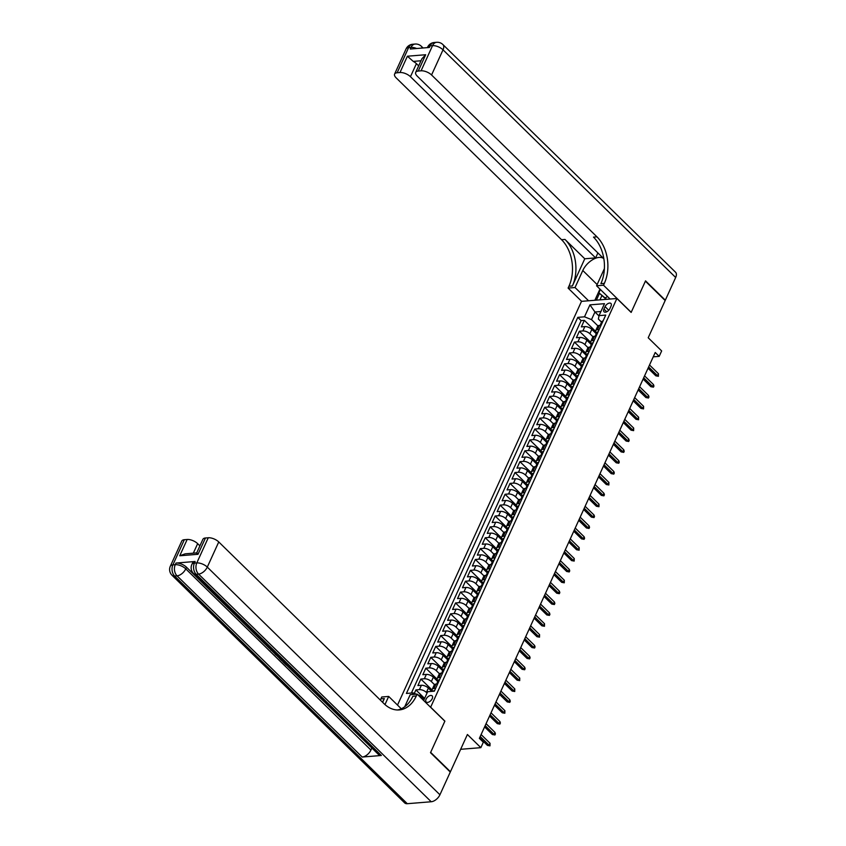 <?xml version="1.0" encoding="UTF-8"?>
<svg xmlns="http://www.w3.org/2000/svg" width="846" height="846" viewBox="0 0 846 846"><rect width="100%" height="100%" fill="white"/><g stroke="black" fill="none" stroke-linecap="round" stroke-linejoin="round"><path stroke-width="1.27" d="M432.221 698.68A4.283 2.401 -45.6 0 0 432.147 695.867A4.283 2.401 -45.6 0 0 429.081 695.994A4.283 2.401 -45.6 0 0 426.098 699.177A4.283 2.401 -45.6 0 0 426.162 701.979A4.283 2.401 -45.6 0 0 429.229 701.863A4.283 2.401 -45.6 0 0 432.221 698.68M460.658 749.302L480.856 747.663L467.404 734.497L450.432 771.732L430.656 752.369L444.89 721.12L430.646 707.182L616.903 298.49L581.498 301.356L397.514 705.078M616.903 298.49L631.148 312.428L645.392 281.179L665.168 300.531L648.205 337.766L661.657 350.921L659.182 356.356L655.227 352.486L479.375 738.357L483.33 742.228L480.856 747.663M596.261 333.705L591.84 329.38A5.351 2.401 -155.5 0 0 584.85 326.588L581.361 326.873L584.332 320.348L595.647 331.421M593.004 336.803L589.863 333.726A5.351 2.401 -155.5 0 0 582.873 330.945L579.373 331.22L590.688 342.292M579.373 331.22L576.401 337.744L579.891 337.459A5.351 2.401 -155.5 0 1 586.891 340.251L591.301 344.576M586.352 355.436L581.932 351.122A5.351 2.401 -155.5 0 0 574.942 348.33L571.452 348.615L574.423 342.091L585.739 353.163M581.403 366.307L576.983 361.982A5.351 2.401 -155.5 0 0 569.993 359.201L566.492 359.487L569.464 352.962L580.779 364.034M576.443 377.179L572.023 372.853A5.351 2.401 -155.5 0 0 565.033 370.072L561.543 370.358L564.515 363.833L575.83 374.905M571.494 388.05L567.074 383.724A5.351 2.401 -155.5 0 0 560.084 380.943L556.594 381.218L559.566 374.704L570.87 385.776M566.534 398.921L562.125 394.596A5.351 2.401 -155.5 0 0 555.124 391.804L551.634 392.089L554.606 385.575L565.921 396.647M561.585 409.792L557.165 405.467A5.351 2.401 -155.5 0 0 550.175 402.675L546.685 402.96L549.657 396.436L560.972 407.508M556.636 420.652L552.216 416.338A5.351 2.401 -155.5 0 0 545.226 413.546L541.726 413.831L544.697 407.307L556.012 418.379M551.677 431.523L547.256 427.209A5.351 2.401 -155.5 0 0 540.266 424.417L536.776 424.703L539.748 418.178L551.063 429.25M546.728 442.395L542.307 438.069A5.351 2.401 -155.5 0 0 535.317 435.288L531.817 435.574L534.788 429.049L546.104 440.121M541.768 453.266L537.358 448.94A5.351 2.401 -155.5 0 0 530.357 446.159L526.868 446.445L529.839 439.92L541.154 450.992M536.819 464.137L532.398 459.812A5.351 2.401 -155.5 0 0 525.408 457.03L521.919 457.305L524.89 450.791L536.205 461.863M531.859 475.008L527.449 470.683A5.351 2.401 -155.5 0 0 520.449 467.891L516.959 468.176L519.93 461.662L531.246 472.724M526.91 485.879L522.49 481.554A5.351 2.401 -155.5 0 0 515.5 478.762L512.01 479.048L514.981 472.523L526.297 483.595M521.961 496.739L517.541 492.425A5.351 2.401 -155.5 0 0 510.55 489.633L507.05 489.919L510.022 483.394L521.337 494.466M517.001 507.611L512.581 503.285A5.351 2.401 -155.5 0 0 505.591 500.504L502.101 500.79L505.073 494.265L516.388 505.337M512.052 518.482L507.632 514.157A5.351 2.401 -155.5 0 0 500.642 511.375L497.152 511.661L500.123 505.136L511.428 516.208M507.092 529.353L502.683 525.028A5.351 2.401 -155.5 0 0 495.682 522.246L492.192 522.521L495.164 516.007L506.479 527.079M502.143 540.224L497.723 535.899A5.351 2.401 -155.5 0 0 490.733 533.117L487.243 533.392L490.215 526.878L501.53 537.95M497.194 551.095L492.774 546.77A5.351 2.401 -155.5 0 0 485.784 543.978L482.283 544.264L485.255 537.739L496.57 548.811M492.235 561.966L487.814 557.641A5.351 2.401 -155.5 0 0 480.824 554.849L477.334 555.135L480.306 548.61L491.621 559.682M487.285 572.827L482.865 568.512A5.351 2.401 -155.5 0 0 475.875 565.72L472.375 566.006L475.346 559.481L486.662 570.553M482.326 583.698L477.916 579.373A5.351 2.401 -155.5 0 0 470.915 576.591L467.426 576.877L470.397 570.352L481.712 581.424M477.377 594.569L472.956 590.244A5.351 2.401 -155.5 0 0 465.966 587.462L462.476 587.748L465.448 581.223L476.753 592.295M472.417 605.44L468.007 601.115A5.351 2.401 -155.5 0 0 461.007 598.333L457.517 598.608L460.488 592.094L471.804 603.166M467.468 616.311L463.048 611.986A5.351 2.401 -155.5 0 0 456.057 609.194L452.568 609.48L455.539 602.965L466.855 614.037M462.519 627.182L458.098 622.857A5.351 2.401 -155.5 0 0 451.108 620.065L447.608 620.351L450.58 613.826L461.895 624.898M457.559 638.043L453.139 633.728A5.351 2.401 -155.5 0 0 446.149 630.936L442.659 631.222L445.631 624.697L456.946 635.769M452.61 648.914L448.19 644.599A5.351 2.401 -155.5 0 0 441.2 641.807L437.699 642.093L440.681 635.568L451.986 646.64M447.65 659.785L443.241 655.46A5.351 2.401 -155.5 0 0 436.24 652.678L432.75 652.964L435.722 646.439L447.037 657.511M442.701 670.656L438.281 666.331A5.351 2.401 -155.5 0 0 431.291 663.55L427.801 663.835L430.773 657.31L442.088 668.382M437.742 681.527L433.332 677.202A5.351 2.401 -155.5 0 0 426.342 674.421L422.841 674.696L425.813 668.181L437.128 679.253M431.767 691.383L428.372 688.073A5.351 2.401 -155.5 0 0 421.382 685.281L417.892 685.567L420.864 679.052L432.179 690.114M605.059 306.664L603.97 309.065A4.145 2.327 -45.6 0 0 604.044 311.783A4.145 2.327 -45.6 0 0 607.016 311.666A4.145 2.327 -45.6 0 0 609.903 308.579L610.992 306.189A4.145 2.327 -45.6 0 0 610.928 303.471A4.145 2.327 -45.6 0 0 607.957 303.587A4.145 2.327 -45.6 0 0 605.059 306.664L608.75 310.281M423.656 700.488L427.653 691.721L434.347 691.182L605.736 315.093L599.042 315.632L598.376 319.048L601.538 322.136M412.372 694.513L413.102 692.906L406.408 693.445L577.797 317.366L584.501 316.816L589.948 304.856L604.488 303.682L599.042 315.632M427.04 693.054L426.395 692.419L428.372 688.073M434.484 684.625L431.344 681.548L433.332 677.202M439.444 673.754L436.303 670.677L438.281 666.331M444.393 662.883L441.252 659.817L443.241 655.46M449.353 652.012L446.212 648.945L448.19 644.599M454.302 641.152L451.161 638.074L453.139 633.728M459.262 630.281L456.11 627.203L458.098 622.857M464.211 619.409L461.07 616.332L463.048 611.986M469.16 608.538L466.019 605.461L468.007 601.115M474.12 597.667L470.979 594.59L472.956 590.244M479.069 586.796L475.928 583.729L477.916 579.373M484.028 575.925L480.888 572.858L482.865 568.512M488.977 565.065L485.837 561.987L487.814 557.641M493.927 554.193L490.786 551.116L492.774 546.77M498.886 543.322L495.745 540.245L497.723 535.899M503.835 532.451L500.695 529.374L502.683 525.028M508.795 521.58L505.654 518.503L507.632 514.157M513.744 510.709L510.603 507.642L512.581 503.285M518.704 499.838L515.552 496.771L517.541 492.425M523.653 488.977L520.512 485.9L522.49 481.554M528.602 478.106L525.461 475.029L527.449 470.683M533.562 467.235L530.421 464.158L532.398 459.812M538.511 456.364L535.37 453.287L537.358 448.94M543.47 445.493L540.33 442.426L542.307 438.069M548.42 434.622L545.279 431.555L547.256 427.209M553.369 423.761L550.228 420.684L552.216 416.338M558.328 412.89L555.188 409.813L557.165 405.467M563.277 402.019L560.137 398.942L562.125 394.596M568.237 391.148L565.096 388.071L567.074 383.724M573.186 380.277L570.045 377.2L572.023 372.853M578.146 369.406L575.005 366.339L576.983 361.982M583.095 358.535L579.954 355.468L581.932 351.122M588.044 347.674L584.903 344.597L586.891 340.251M584.332 320.348L581.128 320.613L411.399 693.043M426.395 692.419A5.351 2.401 24.5 0 0 419.405 689.638L415.904 689.913L414.329 693.392M420.864 679.052L424.354 678.767A5.351 2.401 24.5 0 1 431.344 681.548M425.813 668.181L429.313 667.896A5.351 2.401 24.5 0 1 436.303 670.677M430.773 657.31L434.262 657.025A5.351 2.401 24.5 0 1 441.252 659.817M435.722 646.439L439.211 646.154A5.351 2.401 24.5 0 1 446.212 648.945M440.681 635.568L444.171 635.283A5.351 2.401 24.5 0 1 451.161 638.074M445.631 624.697L449.12 624.411A5.351 2.401 24.5 0 1 456.11 627.203M450.58 613.826L454.08 613.551A5.351 2.401 24.5 0 1 461.07 616.332M455.539 602.965L459.029 602.68A5.351 2.401 24.5 0 1 466.019 605.461M460.488 592.094L463.978 591.809A5.351 2.401 24.5 0 1 470.979 594.59M465.448 581.223L468.938 580.938A5.351 2.401 24.5 0 1 475.928 583.729M470.397 570.352L473.887 570.067A5.351 2.401 24.5 0 1 480.888 572.858M475.346 559.481L478.847 559.195A5.351 2.401 24.5 0 1 485.837 561.987M480.306 548.61L483.796 548.335A5.351 2.401 24.5 0 1 490.786 551.116M485.255 537.739L488.755 537.464A5.351 2.401 24.5 0 1 495.745 540.245M490.215 526.878L493.704 526.593A5.351 2.401 24.5 0 1 500.695 529.374M495.164 516.007L498.654 515.722A5.351 2.401 24.5 0 1 505.654 518.503M500.123 505.136L503.613 504.851A5.351 2.401 24.5 0 1 510.603 507.642M505.073 494.265L508.562 493.979A5.351 2.401 24.5 0 1 515.552 496.771M510.022 483.394L513.522 483.108A5.351 2.401 24.5 0 1 520.512 485.9M514.981 472.523L518.471 472.248A5.351 2.401 24.5 0 1 525.461 475.029M519.93 461.662L523.42 461.377A5.351 2.401 24.5 0 1 530.421 464.158M524.89 450.791L528.38 450.506A5.351 2.401 24.5 0 1 535.37 453.287M529.839 439.92L533.329 439.634A5.351 2.401 24.5 0 1 540.33 442.426M534.788 429.049L538.289 428.763A5.351 2.401 24.5 0 1 545.279 431.555M539.748 418.178L543.238 417.892A5.351 2.401 24.5 0 1 550.228 420.684M544.697 407.307L548.197 407.021A5.351 2.401 24.5 0 1 555.188 409.813M549.657 396.436L553.147 396.161A5.351 2.401 24.5 0 1 560.137 398.942M554.606 385.575L558.096 385.29A5.351 2.401 24.5 0 1 565.096 388.071M559.566 374.704L563.055 374.418A5.351 2.401 24.5 0 1 570.045 377.2M564.515 363.833L568.004 363.547A5.351 2.401 24.5 0 1 575.005 366.339M569.464 352.962L572.964 352.676A5.351 2.401 24.5 0 1 579.954 355.468M574.423 342.091L577.913 341.805A5.351 2.401 24.5 0 1 584.903 344.597M599.116 329.623L597.413 329.76A5.351 2.401 -155.5 0 0 595.711 330.638A5.351 2.401 -155.5 0 0 596.578 332.996M601.104 325.276L599.391 325.414A5.351 2.401 -155.5 0 0 597.688 326.292L595.711 330.638M596.144 336.137L594.442 336.285A5.351 2.401 -155.5 0 0 592.739 337.163L590.762 341.509A5.351 2.401 24.5 0 1 592.454 340.631L594.167 340.494M591.195 347.008L589.482 347.146A5.351 2.401 -155.5 0 0 587.79 348.034L585.802 352.38A5.351 2.401 24.5 0 1 587.505 351.502L589.218 351.354M586.236 357.879L584.533 358.017A5.351 2.401 -155.5 0 0 582.831 358.894L580.853 363.251A5.351 2.401 24.5 0 1 582.556 362.363L584.258 362.225M581.287 368.75L579.584 368.888A5.351 2.401 -155.5 0 0 577.881 369.765L575.893 374.112A5.351 2.401 24.5 0 1 577.596 373.234L579.309 373.097M576.338 379.621L574.624 379.759A5.351 2.401 -155.5 0 0 572.922 380.637L570.944 384.983A5.351 2.401 24.5 0 1 572.647 384.105L574.349 383.968M571.378 390.492L569.675 390.63A5.351 2.401 -155.5 0 0 567.973 391.508L565.995 395.854A5.351 2.401 24.5 0 1 567.687 394.976L569.4 394.839M566.429 401.364L564.716 401.501A5.351 2.401 -155.5 0 0 563.013 402.379L561.035 406.725A5.351 2.401 24.5 0 1 562.738 405.847L564.441 405.71M561.469 412.224L559.766 412.372A5.351 2.401 -155.5 0 0 558.064 413.25L556.086 417.596A5.351 2.401 24.5 0 1 557.789 416.718L559.492 416.581M556.52 423.095L554.807 423.233A5.351 2.401 -155.5 0 0 553.115 424.121L551.127 428.467A5.351 2.401 24.5 0 1 552.829 427.59L554.542 427.442M551.571 433.966L549.858 434.104A5.351 2.401 -155.5 0 0 548.155 434.981L546.178 439.338A5.351 2.401 24.5 0 1 547.88 438.45L549.583 438.313M546.611 444.837L544.909 444.975A5.351 2.401 -155.5 0 0 543.206 445.853L541.218 450.199A5.351 2.401 24.5 0 1 542.921 449.321L544.634 449.184M541.662 455.708L539.949 455.846A5.351 2.401 -155.5 0 0 538.246 456.724L536.269 461.07A5.351 2.401 24.5 0 1 537.971 460.192L539.674 460.055M536.702 466.58L535 466.717A5.351 2.401 -155.5 0 0 533.297 467.595L531.32 471.941A5.351 2.401 24.5 0 1 533.012 471.063L534.725 470.926M531.753 477.451L530.04 477.588A5.351 2.401 -155.5 0 0 528.348 478.466L526.36 482.812A5.351 2.401 24.5 0 1 528.063 481.934L529.776 481.797M526.794 488.311L525.091 488.449A5.351 2.401 -155.5 0 0 523.388 489.337L521.411 493.683A5.351 2.401 24.5 0 1 523.114 492.806L524.816 492.658M521.845 499.182L520.142 499.32A5.351 2.401 -155.5 0 0 518.439 500.208L516.451 504.554A5.351 2.401 24.5 0 1 518.154 503.666L519.867 503.529M516.895 510.053L515.182 510.191A5.351 2.401 -155.5 0 0 513.48 511.069L511.502 515.426A5.351 2.401 24.5 0 1 513.205 514.537L514.907 514.4M511.936 520.925L510.233 521.062A5.351 2.401 -155.5 0 0 508.531 521.94L506.553 526.286A5.351 2.401 24.5 0 1 508.245 525.408L509.958 525.271M506.987 531.796L505.274 531.933A5.351 2.401 -155.5 0 0 503.571 532.811L501.593 537.157A5.351 2.401 24.5 0 1 503.296 536.279L504.999 536.142M502.027 542.667L500.324 542.804A5.351 2.401 -155.5 0 0 498.622 543.682L496.644 548.028A5.351 2.401 24.5 0 1 498.347 547.151L500.049 547.013M497.078 553.527L495.365 553.675A5.351 2.401 -155.5 0 0 493.673 554.553L491.685 558.899A5.351 2.401 24.5 0 1 493.387 558.022L495.1 557.884M492.129 564.398L490.416 564.536A5.351 2.401 -155.5 0 0 488.713 565.424L486.736 569.77A5.351 2.401 24.5 0 1 488.438 568.893L490.141 568.745M487.169 575.269L485.467 575.407A5.351 2.401 -155.5 0 0 483.764 576.285L481.776 580.642A5.351 2.401 24.5 0 1 483.478 579.753L485.192 579.616M482.22 586.141L480.507 586.278A5.351 2.401 -155.5 0 0 478.804 587.156L476.827 591.502A5.351 2.401 24.5 0 1 478.529 590.624L480.232 590.487M477.26 597.012L475.558 597.149A5.351 2.401 -155.5 0 0 473.855 598.027L471.878 602.373A5.351 2.401 24.5 0 1 473.57 601.495L475.283 601.358M472.311 607.883L470.598 608.02A5.351 2.401 -155.5 0 0 468.906 608.898L466.918 613.244A5.351 2.401 24.5 0 1 468.621 612.367L470.334 612.229M467.352 618.754L465.649 618.891A5.351 2.401 -155.5 0 0 463.946 619.769L461.969 624.115A5.351 2.401 24.5 0 1 463.671 623.238L465.374 623.1M462.402 629.614L460.7 629.762A5.351 2.401 -155.5 0 0 458.997 630.64L457.009 634.986A5.351 2.401 24.5 0 1 458.712 634.109L460.425 633.971M457.453 640.485L455.74 640.623A5.351 2.401 -155.5 0 0 454.038 641.511L452.06 645.858A5.351 2.401 24.5 0 1 453.763 644.98L455.465 644.832M452.494 651.357L450.791 651.494A5.351 2.401 -155.5 0 0 449.089 652.372L447.111 656.729A5.351 2.401 24.5 0 1 448.803 655.84L450.516 655.703M447.545 662.228L445.831 662.365A5.351 2.401 -155.5 0 0 444.129 663.243L442.151 667.589A5.351 2.401 24.5 0 1 443.854 666.711L445.556 666.574M442.585 673.099L440.882 673.236A5.351 2.401 -155.5 0 0 439.18 674.114L437.202 678.46A5.351 2.401 24.5 0 1 438.894 677.583L440.607 677.445M437.636 683.97L435.923 684.107A5.351 2.401 -155.5 0 0 434.231 684.985L432.243 689.331A5.351 2.401 24.5 0 1 433.945 688.454L435.658 688.316M598.989 315.939L594.96 311.994L591.491 319.608L584.501 316.816M597.953 325.932L591.491 319.608M653.239 356.843L659.182 356.356M600.924 311.508L594.96 311.994L589.948 304.856M424.068 699.579L420.102 695.687L419.679 696.607M581.128 320.613L577.797 317.366M415.904 689.913L424.597 698.415M591.629 343.867A5.351 2.401 24.5 0 1 590.762 341.509M586.669 354.738A5.351 2.401 24.5 0 1 585.802 352.38M581.72 365.599A5.351 2.401 24.5 0 1 580.853 363.251M576.771 376.47A5.351 2.401 24.5 0 1 575.893 374.112M571.811 387.341A5.351 2.401 24.5 0 1 570.944 384.983M566.862 398.212A5.351 2.401 24.5 0 1 565.995 395.854M561.903 409.083A5.351 2.401 24.5 0 1 561.035 406.725M556.954 419.954A5.351 2.401 24.5 0 1 556.086 417.596M552.004 430.826A5.351 2.401 24.5 0 1 551.127 428.467M547.045 441.686A5.351 2.401 24.5 0 1 546.178 439.338M542.096 452.557A5.351 2.401 24.5 0 1 541.218 450.199M537.136 463.428A5.351 2.401 24.5 0 1 536.269 461.07M532.187 474.299A5.351 2.401 24.5 0 1 531.32 471.941M527.227 485.17A5.351 2.401 24.5 0 1 526.36 482.812M522.278 496.042A5.351 2.401 24.5 0 1 521.411 493.683M517.329 506.913A5.351 2.401 24.5 0 1 516.451 504.554M512.369 517.773A5.351 2.401 24.5 0 1 511.502 515.426M507.42 528.644A5.351 2.401 24.5 0 1 506.553 526.286M502.461 539.515A5.351 2.401 24.5 0 1 501.593 537.157M497.511 550.386A5.351 2.401 24.5 0 1 496.644 548.028M492.562 561.258A5.351 2.401 24.5 0 1 491.685 558.899M487.603 572.129A5.351 2.401 24.5 0 1 486.736 569.77M482.654 582.989A5.351 2.401 24.5 0 1 481.776 580.642M477.694 593.86A5.351 2.401 24.5 0 1 476.827 591.502M472.745 604.731A5.351 2.401 24.5 0 1 471.878 602.373M467.785 615.602A5.351 2.401 24.5 0 1 466.918 613.244M462.836 626.474A5.351 2.401 24.5 0 1 461.969 624.115M457.887 637.345A5.351 2.401 24.5 0 1 457.009 634.986M452.927 648.216A5.351 2.401 24.5 0 1 452.06 645.858M447.978 659.076A5.351 2.401 24.5 0 1 447.111 656.729M443.018 669.947A5.351 2.401 24.5 0 1 442.151 667.589M438.069 680.818A5.351 2.401 24.5 0 1 437.202 678.46M413.102 692.906L416.338 694.185M417.818 694.778L420.102 695.687M432.782 691.309A5.351 2.401 24.5 0 1 432.243 689.331M602.987 321.142L602.838 321.057A3.543 1.586 -155.5 0 0 601.76 321.628L600.819 323.701A3.543 1.586 -155.5 0 0 600.84 324.43L600.85 324.473M600.057 325.361L600.226 325.001A3.543 1.586 24.5 0 1 600.681 324.578L601.273 323.267A3.543 1.586 -155.5 0 0 600.819 323.701M648.057 368.211L655.84 375.825L657.553 375.687L648.628 366.953M658.452 373.731L658.4 376.29L657.553 375.687L658.452 373.731L649.527 364.996M658.4 376.29L655.84 375.825M606.233 299.347L598.862 292.801L600.364 289.501M607.576 296.555L605.133 297.951L598.862 292.801M606.55 299.325L605.133 297.951M406.069 48.909A8.016 8.016 0 0 1 412.721 44.246A8.016 5.584 85.4 0 0 408.618 47.588L397.155 72.756A8.016 3.606 -155.5 0 0 394.596 74.078L406.069 48.909A8.016 3.606 24.5 0 1 408.618 47.588L411.008 47.397L410.268 49.026L429.408 47.471L430.149 45.843L432.539 45.652A8.016 3.606 24.5 0 1 443.029 49.829L431.566 74.987A8.016 3.606 -155.5 0 0 421.075 70.81L432.539 45.652A8.016 5.584 -94.6 0 1 436.642 42.3A8.016 8.016 0 0 1 442.902 44.563A8.016 4.494 -45.6 0 1 443.029 49.829L675.668 277.488L665.316 300.203L645.54 280.851L631.19 312.311L603.505 285.218L604.34 283.368A33.417 23.254 85.4 0 0 596.948 236.838L431.566 74.987M610.114 299.04L596.567 285.779L604.319 268.764A15.038 8.428 -45.6 0 0 604.393 268.584M603.843 258.686A15.038 8.428 -45.6 0 0 593.078 259.436A15.038 8.428 -45.6 0 0 582.788 270.509L575.037 287.524L568.1 288.084L568.935 286.244A33.417 23.254 85.4 0 0 561.543 239.704L396.161 77.864A8.016 3.606 -155.5 0 1 394.596 74.078M596.567 285.779L603.505 285.218M420.98 60.775L413.26 61.398L407.402 56.217L425.675 54.736L418.252 71.043A8.016 3.606 -155.5 0 0 415.703 72.365A8.016 3.606 -155.5 0 0 417.258 76.151L602.415 257.353L603.6 257.258M597.9 252.922L595.626 257.903L410.458 76.7A8.016 3.606 -155.5 0 0 399.978 72.523L407.402 56.217M584.766 258.781L572.382 285.959A33.417 23.254 85.4 0 0 564.98 239.429L584.766 258.781L595.626 257.903M418.252 71.043L421.075 70.81M442.902 44.563L675.542 272.222A8.016 4.494 134.4 0 1 675.668 277.488M588.583 300.785L575.037 287.524M581.646 301.345L568.1 288.084M397.155 72.756L399.978 72.523M413.26 61.398A8.016 3.606 24.5 0 1 416.412 63.662L410.458 76.7M418.654 65.861L416.412 63.662M604.34 283.368L600.893 283.643A33.417 23.254 85.4 0 0 593.501 237.113L596.948 236.838M425.675 54.736L421.9 58.765L415.703 72.365M594.854 300.277L599.951 289.089M599.465 293.393L596.388 300.15M601.834 295.719L599.951 299.865M195.151 561.49L194.411 563.119A8.016 3.606 -155.5 0 0 191.862 564.441L192.602 562.812A8.016 3.606 24.5 0 1 195.151 561.49L176.01 563.045A8.016 3.606 24.5 0 1 186.501 567.222L185.76 568.861L370.929 750.053A8.016 4.494 134.4 0 1 362.215 757.043L381.345 755.489A8.016 4.494 134.4 0 1 378.712 754.706L193.544 573.503A8.016 4.494 -45.6 0 0 196.187 574.286L381.345 755.489M372.251 748.382L286.477 665.062M282.976 661.635L282.099 660.768M279.286 658.019L276.187 654.994M275.204 654.032L272.084 650.976M270.022 648.956L186.501 567.222M430.508 752.697L444.848 721.226L417.152 694.122L416.306 695.972A33.417 23.254 -94.6 0 1 399.227 709.921A33.417 23.254 -94.6 0 1 384.137 703.787L218.754 541.948L207.291 567.106L439.931 794.775L450.284 772.049L430.508 752.697M401.29 708.768L388.684 696.438L384.972 704.57M388.684 696.438L381.747 696.998L380.901 698.849A33.417 23.254 -94.6 0 1 380.319 700.054M382.635 702.317L384.348 698.563A33.417 23.254 -94.6 0 1 382.445 702.127M417.152 694.122L410.215 694.682L404.705 706.759M196.906 553.76C196.431 552.501 196.801 552.681 198.017 554.299L179.743 555.78L187.167 539.484L184.343 539.706L172.88 564.874L175.27 564.673L176.01 563.045M187.167 539.484A8.016 3.606 24.5 0 1 197.657 543.661L193.322 553.168M199.91 545.86L197.657 543.661M362.215 757.043L177.047 575.84L174.657 576.041A8.016 5.584 85.4 0 1 172.88 564.874A8.016 3.606 -155.5 0 0 170.332 566.186L181.795 541.028A8.016 3.606 24.5 0 1 184.343 539.706M439.931 794.775A8.016 4.494 134.4 0 1 431.217 801.754L407.296 803.7A8.016 4.494 134.4 0 1 404.663 802.907L172.013 575.248A8.016 4.494 -45.6 0 0 174.657 576.041L407.296 803.7M179.743 555.78L185.137 553.834L196.716 552.893L202.892 539.314A8.016 3.606 24.5 0 1 205.451 537.993L198.017 554.299M431.217 801.754L198.577 574.096L196.187 574.286A8.016 5.584 85.4 0 1 194.411 563.119L196.801 562.928L208.264 537.77L205.451 537.993M208.264 537.77A8.016 3.606 24.5 0 1 218.754 541.948M371.669 748.424L370.929 750.053M416.306 695.972L412.859 696.247A33.417 23.254 -94.6 0 1 397.493 709.974M287.058 665.019L286.255 665.083L282.902 661.805L286.297 664.258M282.902 661.805L283.177 661.212M282.68 660.726L281.866 660.789L279.487 658.378L279.666 656.538M280.206 658.304L282.014 660.07M276.959 655.132L275.881 654.941L275.13 654.201L275.68 653.873M276.959 654.074L276.346 654.529M275.13 654.201L275.405 653.598M271.407 648.671L271.492 649.77M271.418 649.94L272.391 650.659M273.269 651.515L270.72 649.961L270.561 648.036M270.434 647.592L270.075 648.396M598.027 332.013L597.889 331.918A3.543 1.586 -155.5 0 0 596.811 332.499L595.87 334.561A3.543 1.586 -155.5 0 0 595.88 335.302L595.901 335.344M595.108 336.222L595.267 335.873A3.543 1.586 24.5 0 1 595.732 335.45L596.324 334.138A3.543 1.586 -155.5 0 0 595.87 334.561M643.108 379.082L650.881 386.696L652.604 386.548L643.679 377.824M653.493 384.592L653.947 386.072L653.45 387.151L652.604 386.548L653.493 384.592L644.567 375.867M653.45 387.151L650.881 386.696M593.078 342.884L592.93 342.789A3.543 1.586 -155.5 0 0 591.851 343.37L590.91 345.432A3.543 1.586 -155.5 0 0 590.931 346.162L590.952 346.215M590.159 347.093L590.318 346.744A3.543 1.586 24.5 0 1 590.772 346.31L591.375 345.009A3.543 1.586 -155.5 0 0 590.91 345.432M638.148 389.953L645.932 397.567L647.655 397.419L638.73 388.684M648.544 395.463L648.988 396.943L648.491 398.022L647.655 397.419L648.544 395.463L639.618 386.728M648.491 398.022L645.932 397.567M588.118 353.755L587.981 353.66A3.543 1.586 -155.5 0 0 586.902 354.241L585.961 356.303A3.543 1.586 -155.5 0 0 585.971 357.033L585.992 357.086M585.199 357.964L585.369 357.604A3.543 1.586 24.5 0 1 585.823 357.181L586.415 355.88A3.543 1.586 -155.5 0 0 585.961 356.303M633.199 400.824L640.972 408.428L642.696 408.29L633.77 399.555M643.595 406.334L643.542 408.893L642.696 408.29L643.595 406.334L634.659 397.599M643.542 408.893L640.972 408.428M583.169 364.626L583.021 364.531A3.543 1.586 -155.5 0 0 581.942 365.112L581.001 367.175A3.543 1.586 -155.5 0 0 581.022 367.904L581.043 367.957M580.25 368.835L580.409 368.475A3.543 1.586 24.5 0 1 580.874 368.052L581.466 366.752A3.543 1.586 -155.5 0 0 581.001 367.175M628.24 411.685L636.023 419.299L637.747 419.161L628.821 410.426M638.635 417.205L638.593 419.764L637.747 419.161L638.635 417.205L629.71 408.47M638.593 419.764L636.023 419.299M578.22 375.497L578.104 375.423A3.543 1.586 -155.5 0 0 576.993 375.973L576.052 378.046A3.543 1.586 -155.5 0 0 576.073 378.775L576.084 378.828M578.104 375.423L576.189 379.632M575.291 379.706L575.46 379.346A3.543 1.586 24.5 0 1 575.915 378.923L576.507 377.623A3.543 1.586 -155.5 0 0 576.052 378.046M623.291 422.556L631.063 430.17L632.787 430.032L623.862 421.297M633.686 428.076L633.633 430.635L632.787 430.032L633.686 428.076L624.76 419.341M633.633 430.635L631.063 430.17M573.26 386.358L573.123 386.273A3.543 1.586 -155.5 0 0 572.044 386.844L571.103 388.917A3.543 1.586 -155.5 0 0 571.113 389.646L571.135 389.689M570.341 390.577L570.5 390.218A3.543 1.586 24.5 0 1 570.965 389.795L571.558 388.483A3.543 1.586 -155.5 0 0 571.103 388.917M618.341 433.427L626.114 441.041L627.838 440.903L618.912 432.169M628.726 438.947L629.181 440.417L628.684 441.506L627.838 440.903L628.726 438.947L619.801 430.212M628.684 441.506L626.114 441.041M568.311 397.229L568.163 397.134A3.543 1.586 -155.5 0 0 567.084 397.715L566.143 399.777A3.543 1.586 -155.5 0 0 566.164 400.518L566.175 400.56M565.392 401.448L565.551 401.089A3.543 1.586 24.5 0 1 566.006 400.666L566.609 399.354A3.543 1.586 -155.5 0 0 566.143 399.777M613.382 444.298L621.165 451.912L622.889 451.775L613.963 443.04M623.777 449.818L624.221 451.288L623.724 452.377L622.889 451.775L623.777 449.818L614.852 441.083M623.724 452.377L621.165 451.912M563.351 408.1L563.214 408.005A3.543 1.586 -155.5 0 0 562.135 408.586L561.194 410.648A3.543 1.586 -155.5 0 0 561.205 411.378L561.226 411.431M560.433 412.309L560.602 411.96A3.543 1.586 24.5 0 1 561.057 411.526L561.649 410.225A3.543 1.586 -155.5 0 0 561.194 410.648M608.433 455.169L616.205 462.783L617.929 462.635L609.004 453.9M618.817 460.679L619.272 462.159L618.775 463.238L617.929 462.635L618.817 460.679L609.892 451.944M618.775 463.238L616.205 462.783M558.402 418.971L558.254 418.876A3.543 1.586 -155.5 0 0 557.176 419.457L556.234 421.52A3.543 1.586 -155.5 0 0 556.256 422.249L556.277 422.302M555.484 423.18L555.642 422.831A3.543 1.586 24.5 0 1 556.108 422.397L556.7 421.097A3.543 1.586 -155.5 0 0 556.234 421.52M603.473 466.04L611.256 473.644L612.98 473.506L604.055 464.771M613.868 471.55L614.312 473.02L613.815 474.109L612.98 473.506L613.868 471.55L604.943 462.815M613.815 474.109L611.256 473.644M553.443 429.842L553.305 429.747A3.543 1.586 -155.5 0 0 552.227 430.328L551.285 432.391A3.543 1.586 -155.5 0 0 551.296 433.12L551.317 433.173M550.524 434.051L550.693 433.691A3.543 1.586 24.5 0 1 551.148 433.268L551.74 431.968A3.543 1.586 -155.5 0 0 551.285 432.391M598.524 476.911L606.296 484.515L608.02 484.377L599.095 475.642M608.919 482.421L608.866 484.98L608.02 484.377L608.919 482.421L599.994 473.686M608.866 484.98L606.296 484.515M548.494 440.713L548.356 440.618A3.543 1.586 -155.5 0 0 547.267 441.2L546.326 443.262A3.543 1.586 -155.5 0 0 546.347 443.991L546.368 444.044M545.575 444.922L545.733 444.562A3.543 1.586 24.5 0 1 546.199 444.139L546.791 442.839A3.543 1.586 -155.5 0 0 546.326 443.262M593.564 487.772L601.347 495.386L603.071 495.248L594.146 486.513M603.959 493.292L604.414 494.762L603.917 495.851L603.071 495.248L603.959 493.292L595.034 484.557M603.917 495.851L601.347 495.386M543.544 451.584L543.396 451.489A3.543 1.586 -155.5 0 0 542.318 452.06L541.377 454.133A3.543 1.586 -155.5 0 0 541.398 454.862L541.408 454.915M540.615 455.793L540.784 455.434A3.543 1.586 24.5 0 1 541.239 455.011L541.831 453.71A3.543 1.586 -155.5 0 0 541.377 454.133M588.615 498.643L596.398 506.257L598.111 506.12L589.186 497.385M599.01 504.163L598.957 506.722L598.111 506.12L599.01 504.163L590.085 495.428M598.957 506.722L596.398 506.257M538.585 462.445L538.447 462.36A3.543 1.586 -155.5 0 0 537.369 462.931L536.427 465.004A3.543 1.586 -155.5 0 0 536.438 465.734L536.459 465.776M535.666 466.664L535.825 466.305A3.543 1.586 24.5 0 1 536.29 465.882L536.882 464.57A3.543 1.586 -155.5 0 0 536.427 465.004M583.666 509.514L591.439 517.128L593.162 516.991L584.237 508.256M594.051 515.034L594.505 516.504L594.008 517.593L593.162 516.991L594.051 515.034L585.125 506.299M594.008 517.593L591.439 517.128M533.636 473.316L533.53 473.252A3.543 1.586 -155.5 0 0 532.409 473.802L531.468 475.864A3.543 1.586 -155.5 0 0 531.489 476.605L531.51 476.647M533.53 473.252L531.605 477.461M530.717 477.525L530.876 477.176A3.543 1.586 24.5 0 1 531.33 476.753L531.933 475.441A3.543 1.586 -155.5 0 0 531.468 475.864M578.706 520.385L586.49 527.999L588.213 527.862L579.288 519.127M589.102 525.895L589.546 527.375L589.049 528.464L588.213 527.862L589.102 525.895L580.176 517.17M589.049 528.464L586.49 527.999M528.676 484.187L528.539 484.092A3.543 1.586 -155.5 0 0 527.46 484.673L526.519 486.736A3.543 1.586 -155.5 0 0 526.529 487.465L526.55 487.518M525.757 488.396L525.926 488.047A3.543 1.586 24.5 0 1 526.381 487.613L526.973 486.313A3.543 1.586 -155.5 0 0 526.519 486.736M573.757 531.256L581.53 538.87L583.254 538.722L574.328 529.987M584.142 536.766L584.597 538.246L584.1 539.325L583.254 538.722L584.142 536.766L575.217 528.031M584.1 539.325L581.53 538.87M523.727 495.058L523.579 494.963A3.543 1.586 -155.5 0 0 522.5 495.545L521.559 497.607A3.543 1.586 -155.5 0 0 521.58 498.336L521.601 498.389M520.808 499.267L520.967 498.907A3.543 1.586 24.5 0 1 521.432 498.484L522.024 497.184A3.543 1.586 -155.5 0 0 521.559 497.607M568.798 542.127L576.581 549.731L578.304 549.593L569.379 540.858M579.193 547.637L579.15 550.196L578.304 549.593L579.193 547.637L570.267 538.902M579.15 550.196L576.581 549.731M518.767 505.929L518.661 505.855A3.543 1.586 -155.5 0 0 517.551 506.416L516.61 508.478A3.543 1.586 -155.5 0 0 516.631 509.207L516.642 509.26M518.661 505.855L516.747 510.064M515.849 510.138L516.018 509.778A3.543 1.586 24.5 0 1 516.472 509.355L517.065 508.055A3.543 1.586 -155.5 0 0 516.61 508.478M563.848 552.988L571.621 560.602L573.345 560.464L564.419 551.729M574.244 558.508L574.191 561.067L573.345 560.464L574.244 558.508L565.318 549.773M574.191 561.067L571.621 560.602M513.818 516.8L513.681 516.705A3.543 1.586 -155.5 0 0 512.602 517.287L511.661 519.349A3.543 1.586 -155.5 0 0 511.671 520.079L511.693 520.131M510.899 521.009L511.058 520.65A3.543 1.586 24.5 0 1 511.523 520.227L512.116 518.926A3.543 1.586 -155.5 0 0 511.661 519.349M558.899 563.859L566.672 571.473L568.396 571.336L559.47 562.601M569.284 569.379L569.739 570.849L569.242 571.938L568.396 571.336L569.284 569.379L560.359 560.644M569.242 571.938L566.672 571.473M508.869 527.661L508.721 527.576A3.543 1.586 -155.5 0 0 507.642 528.147L506.701 530.22A3.543 1.586 -155.5 0 0 506.722 530.95L506.733 530.992M505.95 531.88L506.109 531.521A3.543 1.586 24.5 0 1 506.564 531.098L507.166 529.786A3.543 1.586 -155.5 0 0 506.701 530.22M553.94 574.73L561.723 582.344L563.436 582.207L554.511 573.472M564.335 580.25L564.282 582.809L563.436 582.207L564.335 580.25L555.41 571.515M564.282 582.809L561.723 582.344M503.909 538.532L503.772 538.437A3.543 1.586 -155.5 0 0 502.693 539.018L501.752 541.091A3.543 1.586 -155.5 0 0 501.763 541.821L501.784 541.863M500.991 542.751L501.149 542.392A3.543 1.586 24.5 0 1 501.615 541.969L502.207 540.657A3.543 1.586 -155.5 0 0 501.752 541.091M548.991 585.601L556.763 593.215L558.487 593.078L549.562 584.343M559.375 591.121L559.83 592.591L559.333 593.681L558.487 593.078L559.375 591.121L550.45 582.386M559.333 593.681L556.763 593.215M498.96 549.403L498.812 549.308A3.543 1.586 -155.5 0 0 497.734 549.889L496.792 551.952A3.543 1.586 -155.5 0 0 496.814 552.692L496.835 552.734M496.042 553.612L496.2 553.263A3.543 1.586 24.5 0 1 496.655 552.84L497.258 551.529A3.543 1.586 -155.5 0 0 496.792 551.952M544.031 596.472L551.814 604.086L553.538 603.938L544.613 595.214M554.426 601.982L554.87 603.462L554.373 604.541L553.538 603.938L554.426 601.982L545.501 593.258M554.373 604.541L551.814 604.086M494.001 560.274L493.863 560.179A3.543 1.586 -155.5 0 0 492.784 560.761L491.843 562.823A3.543 1.586 -155.5 0 0 491.854 563.552L491.875 563.605M491.082 564.483L491.251 564.134A3.543 1.586 24.5 0 1 491.706 563.7L492.298 562.4A3.543 1.586 -155.5 0 0 491.843 562.823M539.082 607.343L546.854 614.957L548.578 614.809L539.653 606.074M549.477 612.853L549.921 614.333L549.424 615.412L548.578 614.809L549.477 612.853L540.552 604.118M549.424 615.412L546.854 614.957M489.051 571.145L488.946 571.071A3.543 1.586 -155.5 0 0 487.825 571.632L486.884 573.694A3.543 1.586 -155.5 0 0 486.905 574.423L486.926 574.476M488.946 571.071L487.021 575.28M486.133 575.354L486.291 574.994A3.543 1.586 24.5 0 1 486.757 574.571L487.349 573.271A3.543 1.586 -155.5 0 0 486.884 573.694M534.122 618.215L541.905 625.818L543.629 625.68L534.704 616.946M544.517 623.724L544.475 626.283L543.629 625.68L544.517 623.724L535.592 614.989M544.475 626.283L541.905 625.818M484.102 582.016L483.986 581.942A3.543 1.586 -155.5 0 0 482.876 582.503L481.934 584.565A3.543 1.586 -155.5 0 0 481.956 585.295L481.966 585.347M483.986 581.942L482.072 586.151M481.173 586.225L481.342 585.866A3.543 1.586 24.5 0 1 481.797 585.443L482.389 584.142A3.543 1.586 -155.5 0 0 481.934 584.565M529.173 629.075L536.956 636.689L538.669 636.552L529.744 627.817M539.568 634.595L539.515 637.154L538.669 636.552L539.568 634.595L530.643 625.86M539.515 637.154L536.956 636.689M479.143 592.887L479.005 592.792A3.543 1.586 -155.5 0 0 477.927 593.363L476.985 595.436A3.543 1.586 -155.5 0 0 476.996 596.166L477.017 596.219M476.224 597.096L476.383 596.737A3.543 1.586 24.5 0 1 476.848 596.314L477.44 595.013A3.543 1.586 -155.5 0 0 476.985 595.436M524.224 639.946L531.997 647.56L533.72 647.423L524.795 638.688M534.609 645.466L535.063 646.936L534.566 648.025L533.72 647.423L534.609 645.466L525.683 636.731M534.566 648.025L531.997 647.56M474.194 603.748L474.046 603.663A3.543 1.586 -155.5 0 0 472.967 604.234L472.026 606.307A3.543 1.586 -155.5 0 0 472.047 607.037L472.068 607.079M471.275 607.967L471.434 607.608A3.543 1.586 24.5 0 1 471.888 607.185L472.491 605.873A3.543 1.586 -155.5 0 0 472.026 606.307M519.264 650.817L527.047 658.431L528.771 658.294L519.846 649.559M529.659 656.337L530.104 657.807L529.607 658.897L528.771 658.294L529.659 656.337L520.734 647.602M529.607 658.897L527.047 658.431M469.234 614.619L469.096 614.524A3.543 1.586 -155.5 0 0 468.018 615.105L467.077 617.168A3.543 1.586 -155.5 0 0 467.087 617.908L467.108 617.95M466.315 618.838L466.484 618.479A3.543 1.586 24.5 0 1 466.939 618.056L467.531 616.745A3.543 1.586 -155.5 0 0 467.077 617.168M514.315 661.688L522.088 669.302L523.811 669.165L514.886 660.43M524.7 667.208L525.155 668.678L524.657 669.768L523.811 669.165L524.7 667.208L515.774 658.474M524.657 669.768L522.088 669.302M464.285 625.49L464.137 625.395A3.543 1.586 -155.5 0 0 463.058 625.977L462.117 628.039A3.543 1.586 -155.5 0 0 462.138 628.768L462.159 628.821M461.366 629.699L461.525 629.35A3.543 1.586 24.5 0 1 461.99 628.916L462.582 627.616A3.543 1.586 -155.5 0 0 462.117 628.039M509.355 672.559L517.139 680.173L518.862 680.025L509.937 671.29M519.751 678.069L519.708 680.628L518.862 680.025L519.751 678.069L510.825 669.334M519.708 680.628L517.139 680.173M459.325 636.361L459.188 636.266A3.543 1.586 -155.5 0 0 458.109 636.848L457.168 638.91A3.543 1.586 -155.5 0 0 457.178 639.639L457.2 639.692M456.406 640.57L456.576 640.221A3.543 1.586 24.5 0 1 457.03 639.788L457.623 638.487A3.543 1.586 -155.5 0 0 457.168 638.91M504.406 683.431L512.179 691.034L513.903 690.896L504.977 682.162M514.802 688.94L514.749 691.499L513.903 690.896L514.802 688.94L505.876 680.205M514.749 691.499L512.179 691.034M454.376 647.232L454.27 647.158A3.543 1.586 -155.5 0 0 453.16 647.719L452.219 649.781A3.543 1.586 -155.5 0 0 452.229 650.511L452.25 650.563M454.27 647.158L452.346 651.367M451.457 651.441L451.616 651.082A3.543 1.586 24.5 0 1 452.081 650.659L452.673 649.358A3.543 1.586 -155.5 0 0 452.219 649.781M499.447 694.302L507.23 701.905L508.954 701.768L500.028 693.033M509.842 699.811L510.297 701.281L509.8 702.37L508.954 701.768L509.842 699.811L500.917 691.076M509.8 702.37L507.23 701.905M449.427 658.103L449.279 658.008A3.543 1.586 -155.5 0 0 448.2 658.59L447.259 660.652A3.543 1.586 -155.5 0 0 447.28 661.382L447.291 661.435M446.508 662.312L446.667 661.953A3.543 1.586 24.5 0 1 447.122 661.53L447.724 660.229A3.543 1.586 -155.5 0 0 447.259 660.652M494.498 705.162L502.281 712.776L503.994 712.639L495.069 703.904M504.893 710.682L504.84 713.241L503.994 712.639L504.893 710.682L495.968 701.947M504.84 713.241L502.281 712.776M444.467 668.975L444.33 668.879A3.543 1.586 -155.5 0 0 443.251 669.45L442.31 671.523A3.543 1.586 -155.5 0 0 442.321 672.253L442.342 672.306M441.549 673.183L441.707 672.824A3.543 1.586 24.5 0 1 442.172 672.401L442.765 671.1A3.543 1.586 -155.5 0 0 442.31 671.523M489.548 716.033L497.321 723.647L499.045 723.51L490.12 714.775M499.933 721.553L500.388 723.023L499.891 724.113L499.045 723.51L499.933 721.553L491.008 712.818M499.891 724.113L497.321 723.647M439.518 679.835L439.412 679.772A3.543 1.586 -155.5 0 0 438.291 680.321L437.35 682.394A3.543 1.586 -155.5 0 0 437.371 683.124L437.393 683.166M439.412 679.772L437.488 683.98M436.599 684.054L436.758 683.695A3.543 1.586 24.5 0 1 437.213 683.272L437.816 681.961A3.543 1.586 -155.5 0 0 437.35 682.394M484.589 726.904L492.372 734.518L494.096 734.381L485.17 725.646M494.984 732.425L495.428 733.894L494.931 734.984L494.096 734.381L494.984 732.425L486.059 723.69M494.931 734.984L492.372 734.518M434.558 690.706L434.421 690.611A3.543 1.586 -155.5 0 0 433.342 691.193L433.311 691.267M479.64 737.775L487.412 745.389L489.136 745.252L480.211 736.517M490.035 743.285L489.982 745.855L489.136 745.252L490.035 743.285L481.11 734.561M489.982 745.855L487.412 745.389M589.863 333.726L591.84 329.38M582.873 330.945L584.85 326.588M419.405 689.638L421.382 685.281M424.354 678.767L426.342 674.421M429.313 667.896L431.291 663.55M434.262 657.025L436.24 652.678M439.211 646.154L441.2 641.807M444.171 635.283L446.149 630.936M449.12 624.411L451.108 620.065M454.08 613.551L456.057 609.194M459.029 602.68L461.007 598.333M463.978 591.809L465.966 587.462M468.938 580.938L470.915 576.591M473.887 570.067L475.875 565.72M478.847 559.195L480.824 554.849M483.796 548.335L485.784 543.978M488.755 537.464L490.733 533.117M493.704 526.593L495.682 522.246M498.654 515.722L500.642 511.375M503.613 504.851L505.591 500.504M508.562 493.979L510.55 489.633M513.522 483.108L515.5 478.762M518.471 472.248L520.449 467.891M523.42 461.377L525.408 457.03M528.38 450.506L530.357 446.159M533.329 439.634L535.317 435.288M538.289 428.763L540.266 424.417M543.238 417.892L545.226 413.546M548.197 407.021L550.175 402.675M553.147 396.161L555.124 391.804M558.096 385.29L560.084 380.943M563.055 374.418L565.033 370.072M568.004 363.547L569.993 359.201M572.964 352.676L574.942 348.33M577.913 341.805L579.891 337.459M597.413 329.76L599.391 325.414M592.454 340.631L594.442 336.285M587.505 351.502L589.482 347.146M582.556 362.363L584.533 358.017M577.596 373.234L579.584 368.888M572.647 384.105L574.624 379.759M567.687 394.976L569.675 390.63M562.738 405.847L564.716 401.501M557.789 416.718L559.766 412.372M552.829 427.59L554.807 423.233M547.88 438.45L549.858 434.104M542.921 449.321L544.909 444.975M537.971 460.192L539.949 455.846M533.012 471.063L535 466.717M528.063 481.934L530.04 477.588M523.114 492.806L525.091 488.449M518.154 503.666L520.142 499.32M513.205 514.537L515.182 510.191M508.245 525.408L510.233 521.062M503.296 536.279L505.274 531.933M498.347 547.151L500.324 542.804M493.387 558.022L495.365 553.675M488.438 568.893L490.416 564.536M483.478 579.753L485.467 575.407M478.529 590.624L480.507 586.278M473.57 601.495L475.558 597.149M468.621 612.367L470.598 608.02M463.671 623.238L465.649 618.891M458.712 634.109L460.7 629.762M453.763 644.98L455.74 640.623M448.803 655.84L450.791 651.494M443.854 666.711L445.831 662.365M438.894 677.583L440.882 673.236M433.945 688.454L435.923 684.107M606.762 311.793L603.97 309.065M600.956 325.287L602.87 321.078M572.382 285.959L568.935 286.244M564.98 239.429L561.543 239.704M427.6 47.165A8.016 3.606 24.5 0 1 430.149 45.843A8.016 5.584 85.4 0 1 434.241 42.49A8.016 8.016 0 0 0 427.6 47.165L427.378 47.64M422.186 48.063A8.016 4.494 -45.6 0 0 421.371 46.308A8.016 8.016 0 0 0 415.111 44.045A8.016 5.584 -94.6 0 0 411.008 47.397A8.016 3.606 24.5 0 1 416.655 48.508M597.128 284.542L582.788 270.509M384.348 698.563L380.901 698.849M185.76 568.861A8.016 3.606 -155.5 0 0 175.27 564.673A8.016 5.584 -94.6 0 0 177.047 575.84A8.016 4.494 -45.6 0 0 185.76 568.861M207.291 567.106A8.016 3.606 -155.5 0 0 196.801 562.928A8.016 5.584 -94.6 0 0 198.577 574.096A8.016 4.494 -45.6 0 0 207.291 567.106M596.007 336.158L597.921 331.949M591.047 347.019L592.972 342.81M586.098 357.89L588.012 353.681M581.139 368.761L583.063 364.552M571.24 390.503L573.154 386.294M566.281 401.374L568.205 397.165M561.332 412.245L563.246 408.026M556.372 423.106L558.297 418.897M551.423 433.977L553.337 429.768M546.463 444.848L548.388 440.639M541.514 455.719L543.428 451.51M536.565 466.59L538.479 462.381M526.656 488.322L528.57 484.113M521.696 499.193L523.621 494.984M511.798 520.935L513.712 516.726M506.839 531.806L508.753 527.597M501.89 542.677L503.804 538.468M496.93 553.548L498.854 549.34M491.981 564.409L493.895 560.2M477.123 597.022L479.037 592.813M472.163 607.893L474.088 603.684M467.214 618.764L469.128 614.556M462.254 629.636L464.179 625.416M457.305 640.496L459.219 636.287M447.397 662.238L449.311 658.029M442.447 673.109L444.362 668.9M434.199 691.193L434.453 690.643M434.241 42.49L436.642 42.3M423.085 47.989L421.371 46.308M412.721 44.246L415.111 44.045M170.332 566.186A8.016 8.016 0 0 0 172.013 575.248M191.862 564.441A8.016 8.016 0 0 0 193.544 573.503"/></g></svg>
